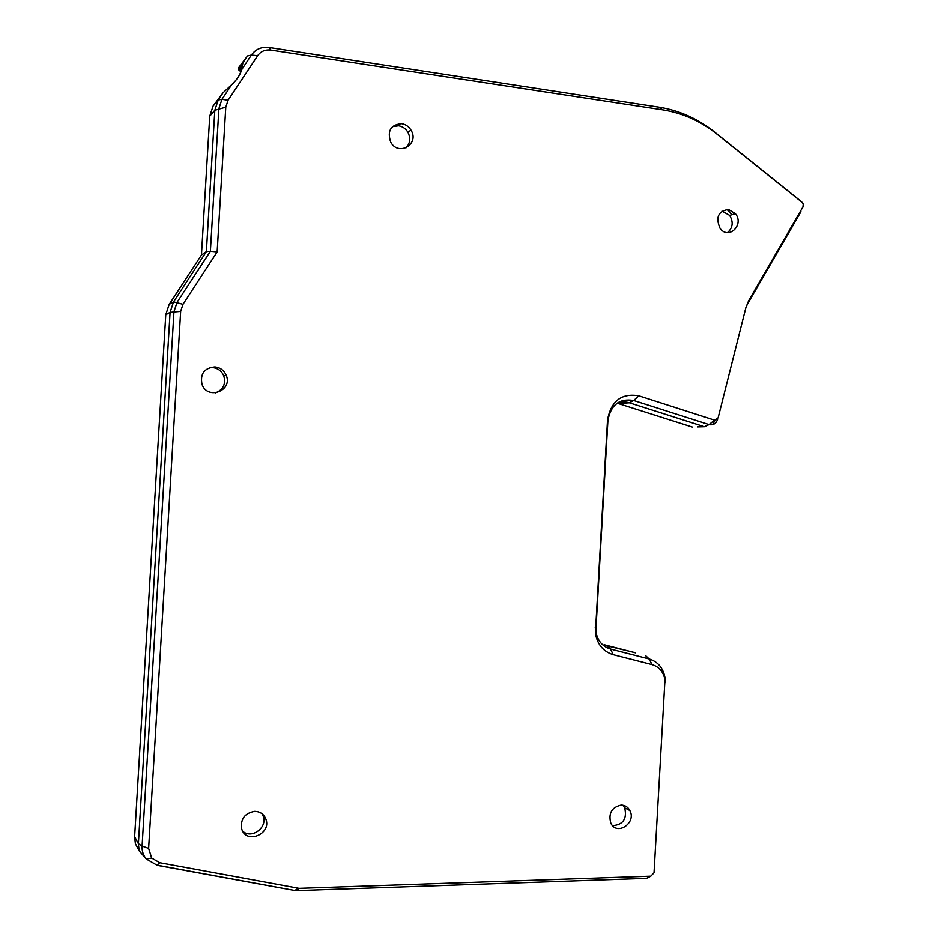 <?xml version="1.0" encoding="UTF-8"?>
<svg xmlns="http://www.w3.org/2000/svg" width="938" height="938" viewBox="0 0 938 938"><rect width="100%" height="100%" fill="white"/><g stroke="black" fill="none" stroke-linecap="round" stroke-linejoin="round"><path stroke-width="1.41" d="M728.463 209.455C718.274 211.132 715.448 217.37 719.974 228.18C728.298 240.339 744.584 225.061 735.462 213.723L728.463 209.455M727.536 232.601C732.871 227.828 733.575 222.095 729.658 215.4L721.99 211.097M621.097 805.097C611.693 807.348 608.27 813.363 610.826 823.118C616.782 836.297 636.785 822.954 629.855 810.514C627.921 806.973 625.001 805.167 621.097 805.097M612.608 825.675C623.172 824.772 627.205 818.839 624.72 807.876L622.809 805.214M254.632 811.37C244.56 813.234 240.269 819.144 241.734 829.098C246.295 844.646 271.715 834.034 265.888 819.132C263.883 814.137 260.131 811.546 254.632 811.37M242.661 831.174C251.525 839.498 267.787 827.551 263.191 816.189L262.007 813.738M214.954 366.934C204.261 368.001 199.958 373.852 202.045 384.474C207.697 400.526 233.152 390.618 226.187 375.2C223.983 370.346 220.242 367.59 214.954 366.934M215.576 392.893C223.326 389.669 226.058 383.959 223.772 375.786C221.579 370.956 217.862 368.224 212.621 367.579L209.291 367.743M223.01 92.792L231.651 84.713L221.966 99.299L228.075 100.225L257.622 55.705C260.823 51.285 265.231 49.397 270.836 50.054L662.744 109.84C682.524 113.006 700.557 121.061 716.843 134.017L802.107 202.35L803.245 204.085L802.951 206.911L748.747 300.523L745.909 307.535L718.121 417.879L714.486 420.154L638.813 395.848C621.519 392.975 611.095 401.007 607.543 419.931L595.396 633.197C597.318 644.441 603.263 651.617 613.241 654.712L652.062 664.643L649.166 659.004L610.544 649.084C602.313 646.517 597.412 640.607 595.829 631.333L607.93 420.412C610.849 404.817 619.443 398.193 633.725 400.538L709.081 424.621L714.486 420.154M638.813 395.848L633.725 400.538L629.351 402.824L704.403 426.743L697.344 426.931M692.232 427.06L618.154 403.528L629.351 402.824C624.485 401.37 619.842 401.945 615.398 404.571M604.131 644.734L635.601 652.883M135.389 843.684L139.164 850.813L138.402 843.731L170.095 312.354L173.553 301.848L169.168 304.416L201.459 255.03L206.395 251.595L214.825 110.274L218.226 99.967L213.09 106.053L222.916 92.909L218.226 99.967L221.966 99.299L218.906 108.562L210.393 251.267L217.159 251.912L182.992 304.299L173.553 301.848L206.395 251.595L210.393 251.267L177.071 302.306L173.964 311.756L142.095 846.076L138.402 843.731L134.638 836.719L135.389 843.684L139.176 850.86M134.638 836.719L165.78 314.734L169.168 304.416M201.459 255.03L209.749 116.183L213.09 106.053M239.565 74.806L241.781 69.482L242.86 62.916L238.686 67.571L247.515 55.928L251.396 55.014L257.622 55.705M240.82 71.698L238.604 69.752L242.203 65.414L242.285 63.209M238.686 67.571L238.604 69.752M405.896 147.97C410.211 143.479 410.867 138.214 407.878 132.188C405.65 128.588 402.554 126.442 398.591 125.786L392.412 126.665M731.875 214.767L727.009 209.373M401.663 123.687C390.712 124.695 387.054 130.816 390.689 142.06C398.427 156.787 419.849 144.112 411.008 130.148C408.78 126.513 405.662 124.355 401.663 123.687M650.831 876.209L299.093 888.368L296.56 890.654L646.563 878.378L650.831 876.209L654.044 872.774L664.983 679.722C663.424 671.831 659.109 666.801 652.062 664.643M228.075 100.225L225.788 107.167L217.159 251.912M182.992 304.299L180.671 311.381L148.638 848.433L151.71 858.082L159.765 862.749L299.093 888.368M231.897 84.49L231.651 84.713C236.833 79.859 240.198 74.782 241.781 69.482L251.396 55.014C255.675 49.104 261.55 46.595 269.03 47.463L270.836 50.054M734.114 214.122L732.895 212.269M225.788 107.167L214.825 110.274L209.749 116.183M180.671 311.381L170.095 312.354L165.78 314.734M148.638 848.433L142.095 846.076C141.861 850.989 143.233 855.268 146.187 858.95L156.963 865.188L294.837 890.525L156.798 865.305M613.241 654.712L610.544 649.084L607.332 645.919L634.393 652.531M715.119 420.271L712.505 424.738M242.86 62.916L247.515 55.928M799.34 199.935L802.107 202.35M802.951 206.911L802.353 208.471M662.744 109.84L658.922 107.143C679.323 110.426 697.907 118.739 714.674 132.082L799.985 200.486M748.747 300.523L747.586 303.853L800.946 211.695M714.674 132.082L716.843 134.017M745.968 307.347L747.586 303.853M658.922 107.143L269.03 47.463M716.808 419.802L717.64 419.274C716.093 423.683 713.243 425.465 709.081 424.621L704.403 426.743M595.22 627.792L595.689 626.748M645.778 655.826L649.166 659.004C657.773 661.665 663.037 667.809 664.936 677.435L665.241 682.583M156.963 865.188L159.765 862.749M296.56 890.654L294.837 890.525L298.354 888.321M241.793 67.7L239.354 70.62M735.462 213.723L729.658 215.4M629.855 810.514L624.72 807.876M265.888 819.132L263.191 816.189M226.187 375.2L223.772 375.786M596.334 634.053L595.829 631.333L595.396 633.197M664.983 679.722L664.292 674.504M151.71 858.082L146.187 858.95L139.164 850.813M242.508 64.452L241.359 69.764M411.008 130.148L407.878 132.188"/></g></svg>
